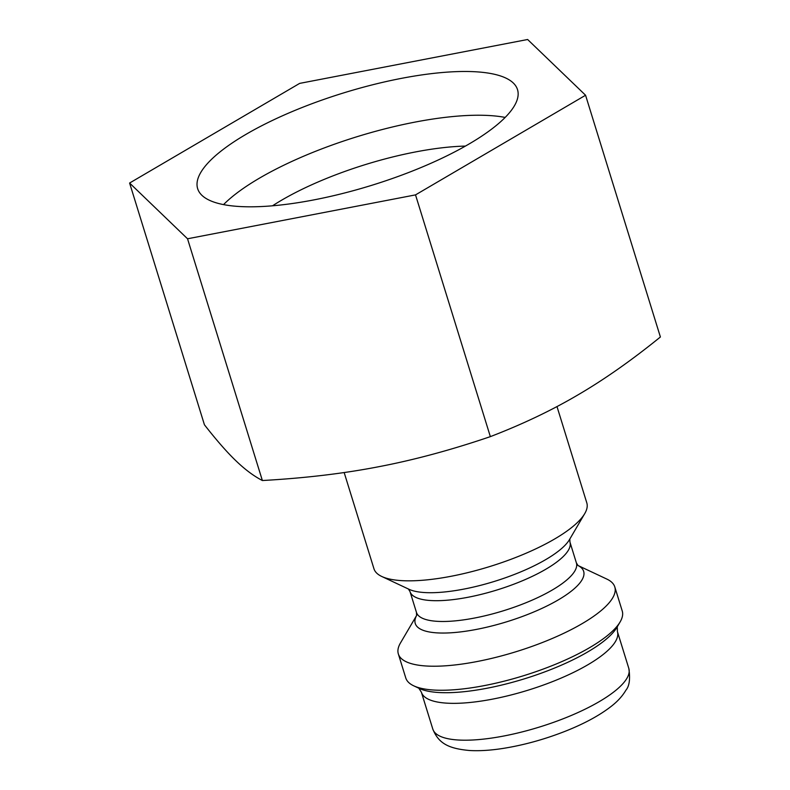 <?xml version="1.0" encoding="UTF-8"?>
<svg xmlns="http://www.w3.org/2000/svg" width="790" height="790" viewBox="0 0 790 790"><rect width="100%" height="100%" fill="white"/><g stroke="black" fill="none" stroke-linecap="round" stroke-linejoin="round"><path stroke-width="1.19" d="M344.163 472.538L373.947 568.751A111.41 32.133 -17.2 0 0 381.758 576.473A111.41 32.133 -17.2 0 0 489.879 566.509A111.41 32.133 -17.2 0 0 584.719 513.638A111.41 32.133 -17.2 0 0 586.802 502.865L556.99 406.564M400.461 642.981A113.296 32.676 -17.2 0 0 398.338 653.942A113.296 32.676 -17.2 0 0 516.235 651.651A113.296 32.676 -17.2 0 0 614.798 586.94A113.296 32.676 -17.2 0 0 606.858 579.09L577.925 565.472A88.134 25.418 -17.2 0 1 506.963 621.71A88.134 25.418 -17.2 0 1 416.636 615.43L400.461 642.981M585.568 95.244L527.631 39.5L299.647 83.394L129.6 183.033L187.536 238.778L415.52 194.883L585.568 95.244L660.4 336.994C631.674 360.279 604.172 379.595 577.895 394.931C551.647 410.375 522.467 424.279 490.353 436.633C451.268 449.954 414.108 459.968 378.874 466.693C343.68 473.536 304.841 478.148 262.369 480.527C253.699 476.024 244.88 469.438 235.914 460.768C226.977 452.216 216.49 440.218 204.432 424.783L129.6 183.033M415.52 194.883L490.353 436.633M187.536 238.778L262.369 480.527M245.739 134.507A167.421 48.289 -17.2 0 0 197.648 188.652A167.421 48.289 -17.2 0 0 371.863 185.275A167.421 48.289 -17.2 0 0 517.519 89.635A167.421 48.289 -17.2 0 0 413.486 76.205A167.421 48.289 -17.2 0 0 245.739 134.507M398.338 653.942L405.784 677.978A113.296 32.676 -17.2 0 0 413.723 685.819A113.296 32.676 -17.2 0 0 523.671 675.687A113.296 32.676 -17.2 0 0 620.12 621.928A113.296 32.676 -17.2 0 0 622.234 610.966L614.798 586.94M505.166 117.434A167.421 48.289 -17.2 0 0 259.278 178.264A167.421 48.289 -17.2 0 0 223.55 204.6M465.429 146.081A144.076 41.554 -17.2 0 0 281.497 200.265A144.076 41.554 -17.2 0 0 272.52 205.795M578.043 565.571L576.394 562.905A83.71 24.144 162.8 0 1 503.566 610.719A83.71 24.144 162.8 0 1 416.458 612.408L410.02 591.621A83.71 24.144 -17.2 0 0 497.127 589.933A83.71 24.144 -17.2 0 0 569.955 542.108L569.807 538.977M584.719 513.638L569.511 539.56A88.134 25.418 162.8 0 1 494.481 581.381A88.134 25.418 162.8 0 1 408.944 589.261L381.758 576.473M628.81 668.399A102.591 29.595 162.8 0 1 539.56 727.007A102.591 29.595 162.8 0 1 432.801 729.071L421.396 692.228A102.591 29.595 -17.2 0 0 528.155 690.154A102.591 29.595 -17.2 0 0 617.405 631.556L628.81 668.399C630.39 678.808 629.423 686.066 625.917 690.183C622.451 696.089 617.504 701.52 611.085 706.457C599.393 715.523 584.106 723.788 565.245 731.254C544.429 739.42 523.651 745.158 502.914 748.446C490.481 750.382 479.352 751.073 469.517 750.5C448.197 748.564 438.549 743.271 432.801 729.071M413.723 685.819L419.332 688.465A108.497 31.294 -17.2 0 0 524.619 678.758A108.497 31.294 -17.2 0 0 616.98 627.28L620.12 621.928M410.02 591.621L408.371 588.945M576.394 562.905L569.955 542.108M416.597 615.548L416.458 612.408M418.809 688.189L421.396 692.228M617.257 626.756L617.405 631.556"/></g></svg>
